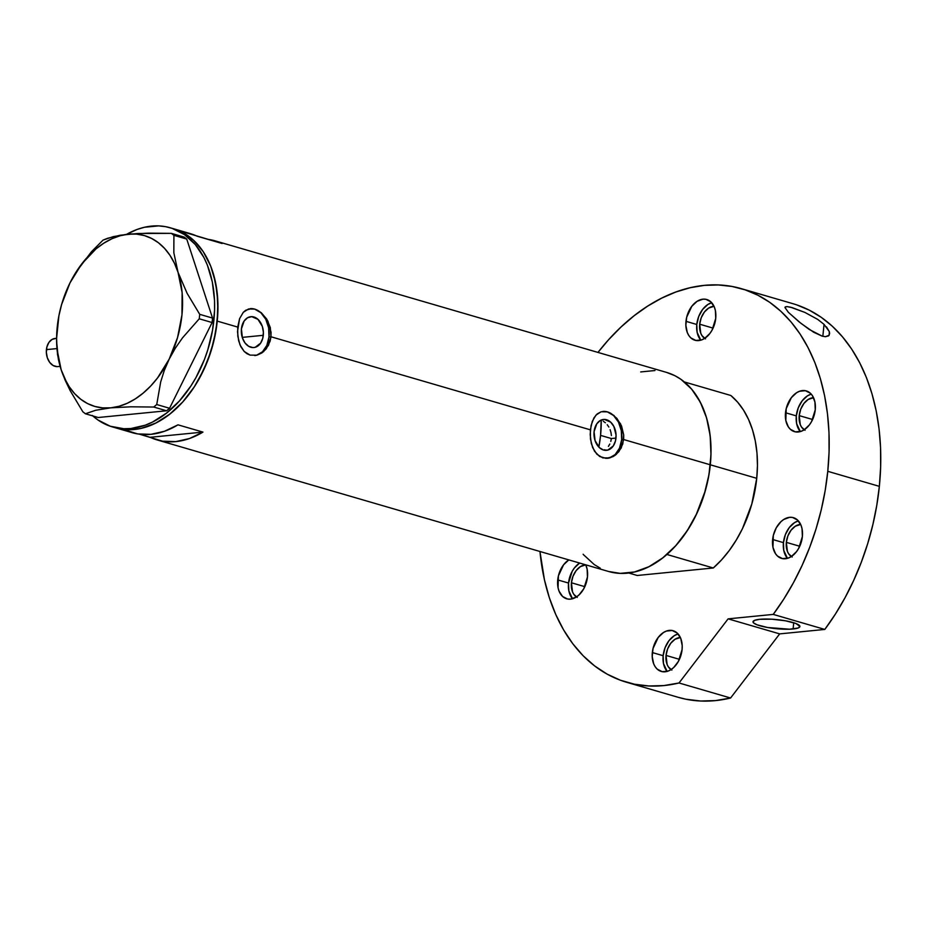<?xml version="1.0" encoding="UTF-8"?>
<svg xmlns="http://www.w3.org/2000/svg" width="927" height="927" viewBox="0 0 927 927"><rect width="100%" height="100%" fill="white"/><g stroke="black" fill="none" stroke-linecap="round" stroke-linejoin="round"><path stroke-width="1.39" d="M56.593 338.309L55.029 338.459A14.137 10.035 84.4 0 0 46.431 349.618L56.837 348.598L46.431 349.618A14.137 10.035 84.4 0 0 57.798 366.594L60.128 366.374M615.98 438.077A15.504 10.997 -95.6 0 1 606.548 450.313A15.504 10.997 -95.6 0 1 594.08 431.692L596.779 423.824L600.221 420.534L604.404 419.421L610.638 422.121L613.859 426.443L616.061 435.064L615.47 440.962L613.28 445.945L607.799 450.093L603.489 450.024L599.421 447.648L595.076 440.638L594.08 431.692A15.504 10.997 -95.6 0 1 603.512 419.456A15.504 10.997 -95.6 0 1 615.98 438.077L611.345 438.529L615.98 438.077M610.812 441.403L611.345 438.529L610.812 441.403M608.413 446.374L609.815 444.045L608.413 446.374M604.694 449.699L603.848 450.116M263.303 335.307A15.504 10.997 -95.6 0 1 253.882 347.544A15.504 10.997 -95.6 0 1 241.414 328.934L244.114 321.055L247.555 317.764L251.727 316.652L257.973 319.351L262.318 326.362L263.395 332.295L262.793 338.204L260.603 343.175L255.134 347.324L252.99 347.59L248.714 346.339L244.995 342.932L242.399 337.88L241.414 328.934A15.504 10.997 -95.6 0 1 250.835 316.686A15.504 10.997 -95.6 0 1 263.303 335.307L242.248 337.382L263.303 335.307M254.763 355.562A23.557 16.721 84.4 0 0 268.992 336.964L270.974 336.768L270.128 341.194L266.281 348.807L261.959 352.897L256.941 355.192L250.093 355.111L246.964 353.708L244.183 351.46L240.846 346.733L238.633 340.742L237.497 331.669L239.595 318.656L243.28 312.329L245.725 310.244L251.553 308.598L254.786 309.108L261.263 312.7L266.814 319.178L270.325 327.602L270.974 336.768L590.372 429.838L592.26 421.426L595.957 415.099L601.171 411.75L607.452 411.878L610.731 413.257L616.895 418.401L621.553 425.991L623.709 434.96L622.793 443.963L618.946 451.576L614.624 455.655L609.607 457.95L602.77 457.88L596.849 454.23L592.643 447.614L590.476 439.05L590.372 429.838L270.974 336.768L268.529 345.273L263.5 351.715L256.941 355.192L250.093 355.111L244.183 351.46L239.977 344.844L237.81 336.281L237.706 327.08L217.242 321.113L237.706 327.08L239.595 318.656L243.28 312.329L248.506 308.981L254.786 309.108L261.263 312.7L267.915 321.148L271.043 332.19L270.974 336.768L268.992 336.964A23.557 16.721 84.4 0 0 250.151 308.656L254.693 309.12L260.881 312.723L265.771 319.282L268.621 327.799L268.992 336.964L266.837 345.4L262.468 351.808L256.57 355.226M607.44 458.32A23.557 16.721 84.4 0 0 621.669 439.734L623.651 439.537L710.314 464.798A103.673 70.255 -73.8 0 0 666.617 372.422L215.134 240.858A103.673 70.255 106.2 0 1 222.098 243.488L197.138 236.223A103.673 70.255 -73.8 0 0 190.186 233.592L173.546 228.737A103.673 70.255 106.2 0 1 217.242 321.113A103.673 70.255 106.2 0 1 115.539 427.81A103.673 70.255 -73.8 0 0 134.264 429.479L141.437 428.297L155.806 423.048L169.745 414.16L182.723 401.97L194.218 386.941L203.813 369.664L211.136 350.8L215.887 331.066L217.903 311.229L217.103 292.04L213.511 274.253L210.707 266.095L203.222 251.646L193.476 240.151L181.866 232.04L173.476 228.726L181.866 232.04L193.476 240.151L203.222 251.646L210.707 266.095L215.643 282.932L217.857 301.507L217.242 321.113L213.847 340.997L207.775 360.394L199.282 378.552L194.218 386.941L182.723 401.97L169.745 414.16L155.806 423.048L141.437 428.297L134.264 429.479L130.939 428.517A103.673 70.255 106.2 0 1 112.213 426.849A103.673 70.255 106.2 0 1 92.816 415.922M184.705 232.341L222.098 243.488L216.003 241.124L207.857 239.34A103.673 70.255 106.2 0 1 215.134 240.858M112.213 426.849L132.179 432.666A103.673 70.255 -73.8 0 0 177.984 424.833L202.943 432.098A103.673 70.255 106.2 0 1 157.126 439.931L608.61 571.495A103.673 70.255 -73.8 0 0 710.314 464.798L623.651 439.537L621.194 448.031L616.165 454.485L613.002 456.64L606.131 458.378L599.63 456.478L594.508 451.24L591.299 443.512L590.175 434.439L591.09 425.435L593.906 417.926L597.139 413.952L601.171 411.75L607.452 411.878L613.929 415.47L620.592 423.906L623.709 434.96L623.651 439.537L621.669 439.734A23.557 16.721 84.4 0 0 602.817 411.426L607.37 411.889L613.558 415.493L618.448 422.052L621.287 430.568L621.669 439.734L619.503 448.17L615.146 454.578L609.236 457.996M125.215 430.035L137.648 433.917L150.904 434.334L164.496 431.264L177.984 424.833L202.943 432.098L189.456 438.541L175.852 441.6L162.607 441.182L139.456 434.184L150.162 437.301L202.943 432.098L150.162 437.301A103.673 70.255 106.2 0 0 157.126 439.931M583.547 554.74L594.277 564.589L600.29 568.205M608.541 571.472L620.256 573.373L634.508 571.971L648.877 566.721L662.817 557.834L675.795 545.644L687.289 530.626L696.884 513.349L704.207 494.485L708.958 474.751L710.974 454.914L710.175 435.725L706.583 417.926L700.337 402.214L691.681 389.178L680.951 379.328L674.937 375.713L666.548 372.399M654.972 370.533L640.719 371.936M115.469 427.799L127.184 429.699L134.264 429.479A103.673 70.255 -73.8 0 0 215.249 334.577A103.673 70.255 -73.8 0 0 173.546 228.737L170.22 227.775A103.673 70.255 106.2 0 1 211.912 333.604A103.673 70.255 106.2 0 1 130.939 428.517L134.264 429.479L127.184 429.699L115.469 427.799M611.403 435.539L610.986 432.561L611.403 435.539M610.117 429.688L610.986 432.561L610.117 429.688M607.231 424.705L608.842 427.046L607.231 424.705M603.338 421.298L605.366 422.758L603.338 421.298M601.206 420.348L600.418 420.429L601.206 420.348A94.253 63.87 106.2 0 1 600.569 435.389L611.345 438.529L600.569 435.389A94.253 63.87 106.2 0 1 598.854 447.092L600.569 435.389L601.206 420.348M56.987 366.628L53.094 365.493L49.699 362.387L47.335 357.776L46.35 352.364L46.895 346.988L48.888 342.445L52.028 339.433L55.84 338.425M92.283 415.435L97.88 419.943L110.278 426.235L123.859 428.726L130.939 428.517L145.319 425.169L152.48 422.075L166.42 413.187L179.386 400.997L190.892 385.98L195.956 377.579L204.45 359.421L207.799 349.827L212.561 330.105L214.577 310.255L214.531 300.533L212.318 281.959L207.381 265.122L203.94 257.567L195.284 244.531L184.554 234.67L172.155 228.378L165.481 226.651L158.575 225.887L144.322 227.289L137.115 229.444L126.501 234.38A103.673 70.255 106.2 0 1 151.495 226.107A103.673 70.255 106.2 0 1 170.22 227.775M70 282.874L61.622 304.473L58.899 315.771L56.593 338.436L57.057 349.421L61.159 369.746L65.11 380.116L70.197 390.684L82.862 411.808L85.411 413.766L98.239 417.509L166.559 410.777L169.56 408.262L212.086 322.538L212.538 318.077L186.744 239.073L184.195 237.115L171.368 233.372L148.366 233.152L128.413 234.172A88.946 60.278 106.2 0 1 178.019 272.271L173.836 252.735L173.917 235.331L186.744 239.073L212.538 318.077L199.722 314.334L187.138 293.372L178.019 272.271A88.946 60.278 106.2 0 1 169.201 359.097L175.307 348.216L182.515 337.845L199.259 318.795L212.086 322.538L169.56 408.262L156.733 404.531L160.684 381.936L164.264 370.522L169.201 359.097A88.946 60.278 106.2 0 1 110.765 407.834L130.777 406.814L153.731 407.034L166.559 410.777L98.239 417.509L85.411 413.766L95.678 410.267L110.765 407.834A88.946 60.278 106.2 0 1 61.159 369.746L57.544 354.74L56.582 341.194L58.424 359.572L61.159 369.746A88.946 60.278 106.2 0 1 56.593 338.622A88.946 60.278 106.2 0 1 69.977 282.909L69.965 282.955M76.199 271.866L91.414 251.796L103.048 240.105L113.291 236.617L128.413 234.172L120.197 235.725L111.97 238.726L103.87 243.141L96.037 248.876L81.715 263.952L69.977 282.909A88.946 60.278 106.2 0 1 75.921 272.306A88.946 60.278 106.2 0 1 128.413 234.172L136.478 234.114L144.253 235.539L151.611 238.436L158.413 242.735L164.554 248.378L169.931 255.261L174.45 263.268L178.019 272.271L182.121 292.596L181.97 314.856L177.555 337.544L169.201 359.097L157.463 378.054L150.568 386.153L143.14 393.129L135.307 398.877L127.219 403.291L118.992 406.293L110.765 407.834L102.7 407.892L94.925 406.466L87.567 403.581L80.765 399.27L74.624 393.639L69.247 386.744L64.739 378.737L61.159 369.746L70.197 390.684L82.862 411.808L85.411 413.766L95.678 410.267L110.765 407.834L130.777 406.814L153.731 407.034L156.733 404.531L160.684 381.936L164.264 370.522L169.201 359.097L175.307 348.216L182.515 337.845L199.259 318.795L199.722 314.334L187.138 293.372L178.019 272.271L173.836 252.735L173.917 235.331L171.368 233.372L137.891 233.488L120.139 235.238L107.659 238.262L103.048 240.105L91.414 251.796L76.014 272.156M156.733 404.531L169.56 408.262L166.559 410.777L153.731 407.034L156.733 404.531M199.722 314.334L212.538 318.077L212.086 322.538L199.259 318.795L199.722 314.334M171.368 233.372L184.195 237.115L186.744 239.073L173.917 235.331L171.368 233.372M666.884 554.462L713.292 567.984A103.673 70.255 -73.8 0 0 756.733 478.32L710.314 464.798A103.673 70.255 106.2 0 1 666.884 554.462L713.292 567.984L637.231 575.482L628.738 573.002L637.231 575.482L713.292 567.984L721.623 559.804L729.34 550.418L736.316 539.977L742.457 528.657L751.785 504.091L756.733 478.32A103.673 70.255 -73.8 0 0 730.824 395.481L737.637 402.167L743.581 410.209L748.564 419.479L752.492 429.815L755.308 441.055L756.977 453.013L757.452 465.505L756.733 478.32L710.314 464.798L708.425 477.729L705.366 490.557L696.038 515.122L689.908 526.455L682.932 536.895L675.215 546.281L666.884 554.462M584.01 555.273L583.141 554.253M684.404 381.959A103.673 70.255 106.2 0 1 710.314 464.798L711.032 451.982L710.557 439.491L708.9 427.532L706.084 416.281L702.145 405.945L697.174 396.686L691.229 388.645L684.404 381.959L730.824 395.481L684.404 381.959M579.618 563.048A21.205 14.368 -73.8 0 0 568.529 583.048L557.718 579.908A21.205 14.368 106.2 0 1 568.807 559.896M585.737 564.833A21.205 14.368 106.2 0 1 587.463 576.976L587.127 569.166L585.737 564.833M711.716 302.712A21.205 14.368 -73.8 0 0 696.791 324.485L685.98 321.333A21.205 14.368 106.2 0 1 706.78 299.514A21.205 14.368 106.2 0 1 715.725 318.401L715.389 310.591L714.381 307.15L710.858 301.843L705.818 299.282L702.956 299.166L697.104 301.31L691.82 306.269L686.675 317.266L685.853 325.342L687.313 332.596L688.842 335.551L690.835 337.903L695.887 340.464L701.693 339.885L704.601 338.436L709.873 333.477L712.052 330.151L715.725 318.401A21.205 14.368 106.2 0 1 694.914 340.232A21.205 14.368 106.2 0 1 685.98 321.333L696.791 324.485L697.116 332.295L700.8 340.174A21.205 14.368 -73.8 0 1 696.791 324.485L698.726 316.455L702.631 309.421L707.915 304.462L711.716 302.712M811.241 394.126A21.205 14.368 -73.8 0 0 796.316 415.887L785.505 412.747A21.205 14.368 106.2 0 1 806.305 390.916A21.205 14.368 106.2 0 1 815.25 409.815L814.926 402.005L812.376 395.597L810.383 393.245L805.343 390.684L799.537 391.264L796.629 392.712L791.345 397.671L786.2 408.68L785.829 420.557L788.379 426.953L790.372 429.305L795.412 431.866L801.218 431.298L804.126 429.838L809.41 424.879L811.577 421.553L815.25 409.815A21.205 14.368 106.2 0 1 794.439 431.634A21.205 14.368 106.2 0 1 785.505 412.747L796.316 415.887L796.641 423.709L800.325 431.588A21.205 14.368 -73.8 0 1 796.316 415.887L798.251 407.857L802.156 400.823L807.44 395.864L811.241 394.126M798.367 520.87A21.205 14.368 -73.8 0 0 783.442 542.643L772.631 539.491A21.205 14.368 106.2 0 1 793.431 517.672A21.205 14.368 106.2 0 1 802.376 536.559L802.04 528.749L801.032 525.308L797.51 520.001L792.469 517.44L789.607 517.324L783.755 519.468L780.986 521.634L776.305 527.741L773.327 535.424L772.956 547.301L775.505 553.697L777.486 556.049L782.539 558.622L788.344 558.042L791.252 556.594L796.525 551.635L798.703 548.309L802.376 536.559A21.205 14.368 106.2 0 1 781.565 558.39A21.205 14.368 106.2 0 1 772.631 539.491L783.442 542.643L783.767 550.453L787.452 558.332A21.205 14.368 -73.8 0 1 783.442 542.643L785.378 534.612L789.283 527.579L794.566 522.619L798.367 520.87M678.066 633.941A21.205 14.368 -73.8 0 0 663.153 655.702L652.33 652.562A21.205 14.368 106.2 0 1 673.141 630.731A21.205 14.368 106.2 0 1 682.075 649.63L682.202 645.621L680.742 638.367L677.22 633.06L672.168 630.499L666.362 631.078L663.454 632.527L658.182 637.486L653.037 648.494L652.214 656.571L653.674 663.813L655.204 666.768L657.197 669.12L662.237 671.681L668.043 671.113L670.951 669.653L673.72 667.486L678.402 661.38L682.075 649.63A21.205 14.368 106.2 0 1 661.275 671.449A21.205 14.368 106.2 0 1 652.33 652.562L663.153 655.702L663.477 663.523L667.15 671.403A21.205 14.368 -73.8 0 1 663.153 655.702L665.088 647.672L668.993 640.638L674.277 635.679L678.066 633.941M826.478 326.895L829.317 331.599L829.167 335.238L825.424 336.698L822.11 336.119L809.271 329.467L799.016 321.808L788.379 312.329L784.949 307.497L786.745 306.547L790.522 307.185L804.937 312.445L817.684 319.386L824.045 324.357L822.828 336.304L824.045 324.357L829.317 331.599L829.642 333.604L828.599 335.875L825.424 336.698L822.11 336.119L813.709 332.26L800.94 323.338L788.379 312.329L784.949 307.497L786.745 306.547L792.203 307.637L804.937 312.445L817.684 319.386L824.045 324.357M793.095 628.993A23.557 4.554 5.8 0 1 767.313 627.452A23.557 4.554 5.8 0 1 753.014 621.762A23.557 4.554 5.8 0 1 759.827 619.294L754.763 620.29L753.014 621.866L753.477 622.805L757.011 624.798L767.556 627.498L789.549 629.213L798.159 627.996L799.908 626.42L795.911 623.489L785.366 620.777L771.809 619.201L759.827 619.294A23.557 4.554 5.8 0 1 785.609 620.823A23.557 4.554 5.8 0 1 799.908 626.525A23.557 4.554 5.8 0 1 793.095 628.993L793.732 622.735L793.095 628.993M796.78 304.902L809.387 310.209L821.287 317.347L832.365 326.258L842.504 336.837L851.623 348.992L859.619 362.608L866.421 377.556L871.959 393.685L876.189 410.846L879.063 428.865L880.557 447.579L880.65 466.802L879.352 486.351L827.776 471.322L829.086 451.773L828.981 432.55L827.487 413.836L824.613 395.817L820.383 378.656L814.845 362.527L808.043 347.579L800.047 333.963L790.94 321.808L780.789 311.229L769.723 302.318L757.822 295.18L745.204 289.873L732.006 286.455L718.344 284.948L704.358 285.365L690.163 287.718L675.922 291.982L661.751 298.1L647.799 306.026L634.195 315.678L621.067 326.964L608.541 339.78L597.973 352.422A204.994 138.923 106.2 0 1 741.38 288.668A204.994 138.923 106.2 0 1 827.776 471.322L825.169 490.58L821.252 509.792L816.073 528.784L809.677 547.382L802.122 565.4L793.466 582.677L783.813 599.062L773.234 614.404L824.81 629.433A204.994 138.923 -73.8 0 0 879.352 486.351L827.776 471.322A204.994 138.923 106.2 0 1 773.234 614.404L728.112 618.854L679.016 682.979A204.994 138.923 106.2 0 1 626.675 682.295A204.994 138.923 106.2 0 1 539.966 551.495L544.45 579.862L549.387 597.869L555.818 614.636L563.639 629.978L572.793 643.744L583.153 655.771L594.636 665.934L607.092 674.114L620.395 680.221L634.392 684.196L648.935 685.98L663.859 685.574L679.016 682.979L728.112 618.854L773.234 614.404L824.81 629.433L779.688 633.883L730.58 698.008L679.016 682.979L730.58 698.008L715.435 700.603L700.499 701.009L685.957 699.225L678.066 697.266M626.675 682.295L678.251 697.324A204.994 138.923 -73.8 0 0 730.58 698.008L779.688 633.883L728.112 618.854L779.688 633.883L824.81 629.433L835.389 614.091L845.042 597.706L853.686 580.418L861.241 562.399L867.637 543.813L872.817 524.821L876.733 505.609L879.352 486.351A204.994 138.923 -73.8 0 0 792.944 303.697L741.38 288.668M784.949 307.497L785.389 306.767M671.866 670.105L668.355 666.872L667.116 664.485L666.038 655.424A17.08 11.576 106.2 0 1 680.372 637.521L674.995 639.282L670.742 643.28L667.602 648.946L666.038 655.424L679.433 659.329L666.038 655.424A17.08 11.576 106.2 0 0 671.032 669.607M792.168 557.034L788.645 553.801L787.417 551.426L786.339 542.365A17.08 11.576 106.2 0 1 800.673 524.462L795.296 526.223L791.044 530.221L787.892 535.887L786.339 542.365L799.734 546.258L786.339 542.365A17.08 11.576 106.2 0 0 791.322 556.548M805.042 430.29L801.519 427.057L800.291 424.67L799.213 415.609A17.08 11.576 106.2 0 1 813.547 397.706L808.17 399.467L803.918 403.465L800.766 409.131L799.213 415.609L812.608 419.514L799.213 415.609A17.08 11.576 106.2 0 0 804.196 429.792M705.517 338.876L701.994 335.644L700.766 333.268L699.688 324.207A17.08 11.576 106.2 0 1 714.022 306.304L708.645 308.065L704.393 312.063L701.241 317.729L699.688 324.207L713.083 328.112L699.688 324.207A17.08 11.576 106.2 0 0 704.671 338.39M577.254 597.452L573.732 594.219L572.504 591.832L571.426 582.77A17.08 11.576 106.2 0 1 585.76 564.867L580.383 566.629L576.13 570.626L572.979 576.293L571.426 582.77L584.821 586.675L571.426 582.77A17.08 11.576 106.2 0 0 576.409 596.953M568.842 559.873L563.558 564.833L558.413 575.841L558.042 587.718L559.051 591.159L562.573 596.467L567.625 599.027L570.487 599.143L576.339 597L579.097 594.833L583.79 588.726L587.463 576.976A21.205 14.368 106.2 0 1 566.652 598.796A21.205 14.368 106.2 0 1 557.718 579.908L568.529 583.048L568.854 590.87L572.538 598.749A21.205 14.368 -73.8 0 1 568.529 583.048L572.202 571.31L574.369 567.984L579.653 563.025M56.593 338.622L56.582 341.542"/></g></svg>
